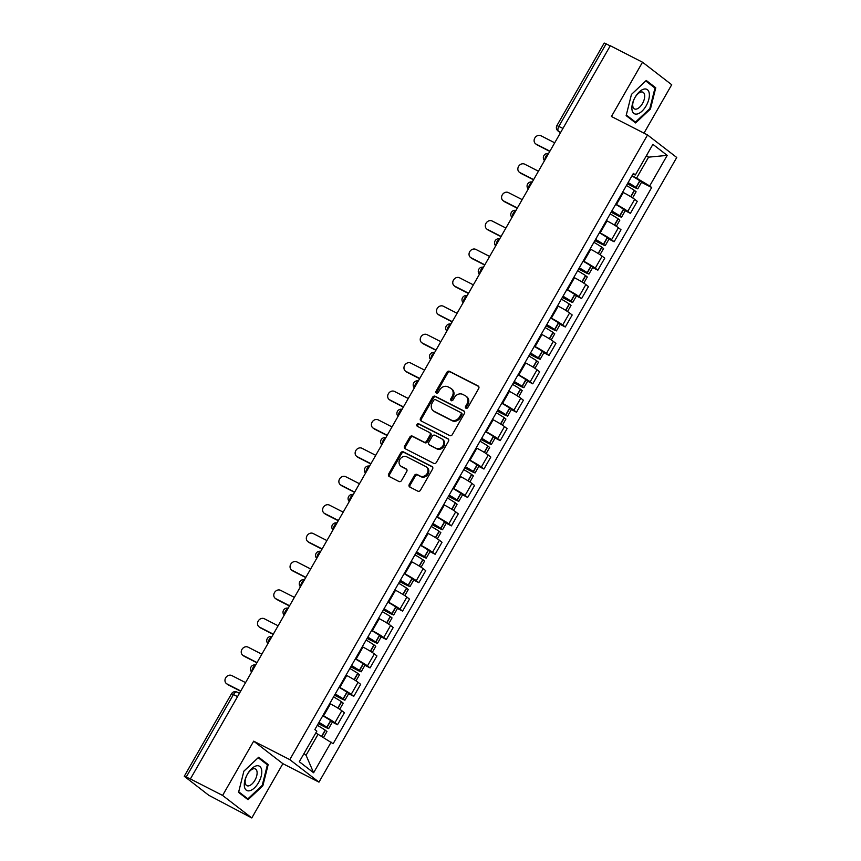<?xml version="1.0" encoding="UTF-8"?>
<svg xmlns="http://www.w3.org/2000/svg" width="861" height="861" viewBox="0 0 861 861"><rect width="100%" height="100%" fill="white"/><g stroke="black" fill="none" stroke-linecap="round" stroke-linejoin="round"><path stroke-width="1.29" d="M465.973 408.243A1.442 1.248 -52.4 0 0 467.803 407.554L478.673 388.569A2.066 1.776 -52.4 0 0 478.113 385.965L449.507 371.328A2.066 1.776 -52.4 0 0 446.891 372.307L436.01 391.303A1.442 1.248 -52.4 0 0 438.238 392.444L439.648 389.979A6.619 5.683 -52.4 0 1 448.011 386.858L450.389 388.085A6.619 5.683 -52.4 0 1 451.153 388.569A6.619 5.683 -52.4 0 1 452.197 396.404L450.798 398.858A1.442 1.248 -52.4 0 0 453.015 399.999L454.425 397.545A6.619 5.683 -52.4 0 1 462.787 394.424L465.166 395.64A6.619 5.683 -52.4 0 1 465.93 396.125A6.619 5.683 -52.4 0 1 466.985 403.96L465.575 406.424A1.442 1.248 -52.4 0 0 465.973 408.243M409.266 484.463A2.066 1.776 -52.4 0 0 409.836 487.057L417.865 491.168A2.066 1.776 -52.4 0 0 420.469 490.189L432.556 469.094A2.066 1.776 -52.4 0 0 431.985 466.501L403.389 451.864A2.066 1.776 -52.4 0 0 400.774 452.843L388.688 473.937A2.066 1.776 -52.4 0 0 389.258 476.531L398.944 481.493A2.066 1.776 -52.4 0 0 401.56 480.513L406.736 471.494A2.066 1.776 -52.4 0 0 406.166 468.89L401.355 466.436A5.532 4.757 -52.4 0 1 400.72 466.027A5.532 4.757 -52.4 0 1 400.074 459.107A5.532 4.757 -52.4 0 1 406.833 456.868L425.668 466.501A5.532 4.757 -52.4 0 1 426.303 466.899A5.532 4.757 -52.4 0 1 426.948 473.83A5.532 4.757 -52.4 0 1 420.19 476.068L417.058 474.454A2.066 1.776 -52.4 0 0 414.442 475.433L409.266 484.463L410.116 485.12A2.066 1.776 -52.4 0 0 410.105 487.197M289.791 759.628L253.683 741.16L222.601 795.435L190.389 778.957L610.298 45.741L642.521 62.218L611.439 116.493L647.537 134.962L289.791 759.628L318.979 782.143L676.735 157.477L647.537 134.962M449.7 435.569A2.066 1.776 -52.4 0 0 452.316 434.601L464.391 413.506A2.066 1.776 -52.4 0 0 463.831 410.901L435.225 396.275A2.066 1.776 -52.4 0 0 432.609 397.244L420.534 418.338A2.066 1.776 -52.4 0 0 421.094 420.943L449.7 435.569M448.473 441.295L436.398 462.389A2.066 1.776 -52.4 0 1 433.783 463.369L405.176 448.732A2.066 1.776 -52.4 0 1 404.605 446.138L409.782 437.108A2.066 1.776 -52.4 0 1 412.397 436.14L423.999 442.07A2.066 1.776 -52.4 0 0 426.604 441.09L430.037 435.106A2.066 1.776 -52.4 0 0 429.467 432.502L417.391 426.324A1.442 1.248 -52.4 0 1 418.823 423.827L447.903 438.701A2.066 1.776 -52.4 0 1 448.473 441.295M222.601 795.435L251.799 817.95L208.771 795.273L184.265 776.267L231.512 693.762L233.46 694.536L186.213 777.042L184.265 776.267M643.996 133.143L671.709 84.733L642.521 62.218M251.799 817.95L282.882 763.675L318.979 782.143M190.389 778.957L186.213 777.042M562.954 128.407L556.927 125.555L604.174 43.05L606.133 43.825L558.886 126.33A4.208 2.12 117.1 0 0 558.498 131.281L560.446 132.788M610.201 45.913L606.133 43.825M615.755 204.175L616.433 204.52A9.686 0.786 29.8 0 1 627.787 211.354L634.675 199.332A9.686 0.786 -150.2 0 0 623.31 192.509L622.632 192.154M634.675 199.332L637.269 201.334L630.392 213.356L625.247 210.73M627.787 211.354L630.392 213.356M608.975 239.132L614.119 241.769L621.007 229.747L618.402 227.745A9.686 0.786 -150.2 0 0 607.037 220.911L606.359 220.567A16.004 1.291 29.8 0 1 606.618 220.696M599.482 232.588L600.16 232.933A9.686 0.786 29.8 0 1 611.525 239.767L614.119 241.769M592.702 267.545L597.846 270.182L604.734 258.16L602.13 256.158A9.686 0.786 -150.2 0 0 590.775 249.324L590.086 248.98A16.004 1.291 29.8 0 1 590.345 249.109M583.209 261.001L583.887 261.346A9.686 0.786 29.8 0 1 595.252 268.18L597.846 270.182M576.429 295.958L581.573 298.584L588.461 286.573L585.867 284.571A9.686 0.786 -150.2 0 0 574.502 277.737L573.824 277.393M566.936 289.404L567.614 289.759A9.686 0.786 29.8 0 1 578.979 296.582L581.573 298.584M560.156 324.371L565.3 326.997L572.188 314.975L569.595 312.974A9.686 0.786 -150.2 0 0 558.229 306.15L557.551 305.795M550.663 317.817L551.341 318.172A9.686 0.786 29.8 0 1 562.707 324.995L565.3 326.997M543.894 352.773L549.038 355.41L555.915 343.388L553.322 341.386A9.686 0.786 -150.2 0 0 541.956 334.563L541.278 334.208M534.39 346.23L535.079 346.574A9.686 0.786 29.8 0 1 546.434 353.408L549.038 355.41M527.621 381.186L532.765 383.823L539.643 371.801L537.049 369.8A9.686 0.786 -150.2 0 0 525.684 362.965L525.006 362.621M518.128 374.643L518.806 374.987A9.686 0.786 29.8 0 1 530.172 381.821L532.765 383.823M511.348 409.599L516.492 412.225L523.38 400.214L520.776 398.212A9.686 0.786 -150.2 0 0 509.421 391.378L508.733 391.034M501.855 403.056L502.533 403.4A9.686 0.786 29.8 0 1 513.899 410.223L516.492 412.225M495.075 438.012L500.219 440.638L507.107 428.617L504.514 426.615A9.686 0.786 -150.2 0 0 493.149 419.791L492.47 419.447M485.582 431.458L486.261 431.813A9.686 0.786 29.8 0 1 497.626 438.636L500.219 440.638M478.802 466.414L483.947 469.051L490.835 457.03L488.241 455.028A9.686 0.786 -150.2 0 0 476.876 448.204L476.198 447.849A16.004 1.291 29.8 0 1 476.445 447.978M469.31 459.871L469.988 460.215A9.686 0.786 29.8 0 1 481.353 467.049L483.947 469.051M462.529 494.827L467.684 497.464L474.562 485.443L471.968 483.441A9.686 0.786 -150.2 0 0 460.603 476.607L459.925 476.262A16.004 1.291 29.8 0 1 460.183 476.391M453.037 488.284L453.725 488.628A9.686 0.786 29.8 0 1 465.08 495.462L467.684 497.464M446.267 523.24L451.412 525.877L458.289 513.856L455.695 511.854A9.686 0.786 -150.2 0 0 444.33 505.02L443.652 504.675M436.775 516.697L437.453 517.041A9.686 0.786 29.8 0 1 448.818 523.875L451.412 525.877M429.994 551.653L435.139 554.28L442.027 542.269L439.422 540.256A9.686 0.786 -150.2 0 0 428.068 533.433L427.379 533.088A16.004 1.291 29.8 0 1 427.637 533.217M420.502 545.099L421.18 545.454A9.686 0.786 29.8 0 1 432.545 552.278L435.139 554.28M413.721 580.066L418.866 582.693L425.754 570.671L423.16 568.669A9.686 0.786 -150.2 0 0 411.795 561.846L411.117 561.49A16.004 1.291 29.8 0 1 411.364 561.62M404.229 573.512L404.907 573.867A9.686 0.786 29.8 0 1 416.272 580.691L418.866 582.693M397.448 608.469L402.593 611.106L409.481 599.084L406.887 597.082A9.686 0.786 -150.2 0 0 395.522 590.259L394.844 589.903A16.004 1.291 29.8 0 1 395.091 590.033M387.956 601.925L388.634 602.269A9.686 0.786 29.8 0 1 399.999 609.104L402.593 611.106M381.175 636.882L386.331 639.519L393.208 627.497L390.614 625.495A9.686 0.786 -150.2 0 0 379.249 618.661L378.571 618.316A16.004 1.291 29.8 0 1 378.829 618.446M371.683 630.338L372.361 630.683A9.686 0.786 29.8 0 1 383.726 637.517L386.331 639.519M364.913 665.295L370.058 667.921L376.935 655.91L374.341 653.908A9.686 0.786 -150.2 0 0 362.976 647.074L362.298 646.729A16.004 1.291 29.8 0 1 362.556 646.859M355.41 658.751L356.099 659.095A9.686 0.786 29.8 0 1 367.453 665.919L370.058 667.921M348.64 693.708L353.785 696.334L360.662 684.312L358.068 682.31A9.686 0.786 -150.2 0 0 346.703 675.487L346.025 675.142A16.004 1.291 29.8 0 1 346.283 675.272M339.148 687.153L339.826 687.508A9.686 0.786 29.8 0 1 351.191 694.332L353.785 696.334M332.368 722.11L337.512 724.747L344.4 712.725L341.795 710.723A9.686 0.786 -150.2 0 0 330.441 703.9L329.752 703.545A16.004 1.291 29.8 0 1 330.011 703.674M322.875 715.566L323.553 715.911A9.686 0.786 29.8 0 1 334.918 722.745L337.512 724.747M632.017 175.762L636.591 178.098L648.581 157.154L646.482 155.54M646.245 155.959L648.581 157.154L667.2 155.378L649.678 185.965L636.591 178.098M632.824 174.374L635.375 174.944L652.896 144.347L667.2 155.378M303.965 753.623L306.053 755.237L318.053 734.293L333.142 743.71L651.68 187.515L649.678 185.965M331.141 742.16L313.619 772.758L299.316 761.727L316.848 731.129L314.846 729.59L633.373 173.395L635.375 174.944M635.622 122.94L650.432 109.024L655.759 87.79L646.267 80.471L631.468 94.387L626.141 115.622L635.622 122.94M253.683 741.16L282.882 763.675M248.043 799.697L262.853 785.781L268.18 764.546L258.687 757.228L243.878 771.144L238.562 792.378L248.043 799.697M318.053 734.293L315.718 733.098M641.51 182.317L651.68 187.515M306.053 755.237L313.619 772.758M649.764 108.68L650.432 109.024M652.401 86.078L655.759 87.79M262.185 785.436L262.853 785.781M264.822 762.824L268.18 764.546M466.318 408.351A1.442 1.248 -52.4 0 1 466.425 407.081L467.835 404.616A6.619 5.683 -52.4 0 0 466.78 396.781L465.93 396.125M451.153 388.569L452.003 389.226A6.619 5.683 -52.4 0 1 453.047 397.061L451.648 399.515A1.442 1.248 -52.4 0 0 451.53 400.795M478.694 386.481L450.357 371.984A2.066 1.776 -52.4 0 0 447.742 372.964L436.871 391.959A1.442 1.248 -52.4 0 0 436.753 393.229M464.413 411.418L436.075 396.932A2.066 1.776 -52.4 0 0 433.46 397.9L421.384 418.995A2.066 1.776 -52.4 0 0 421.363 421.083M461.044 414.335A1.442 1.248 -52.4 0 0 460.646 412.505L435.537 399.665A1.442 1.248 -52.4 0 0 433.707 400.354L432.222 402.937A6.619 5.683 -52.4 0 0 433.266 410.783A6.619 5.683 -52.4 0 0 434.03 411.267L451.196 420.039A6.619 5.683 -52.4 0 0 459.559 416.918L461.044 414.335L461.894 414.991A1.442 1.248 -52.4 0 0 461.496 413.162M433.266 410.783L434.127 411.44A6.619 5.683 -52.4 0 0 434.88 411.924L434.03 411.267M461.894 414.991L460.409 417.574A6.619 5.683 -52.4 0 1 452.047 420.695L434.88 411.924M430.328 433.158A2.066 1.776 -52.4 0 1 430.887 435.763L427.454 441.747A2.066 1.776 -52.4 0 1 424.85 442.726L413.248 436.796A2.066 1.776 -52.4 0 0 410.632 437.765L405.466 446.794A2.066 1.776 -52.4 0 0 405.445 448.872M448.484 439.218L419.684 424.484A1.442 1.248 -52.4 0 0 417.779 426.529M436.032 448.226A5.532 4.757 -52.4 0 0 442.791 445.987A5.532 4.757 -52.4 0 0 442.145 439.067A5.532 4.757 -52.4 0 0 441.51 438.658L434.87 435.268A2.066 1.776 -52.4 0 0 432.265 436.247L428.832 442.231A2.066 1.776 -52.4 0 0 429.402 444.836L436.882 448.882A5.532 4.757 -52.4 0 0 443.641 446.644A5.532 4.757 -52.4 0 0 442.995 439.723L442.145 439.067M429.8 445.148A2.066 1.776 -52.4 0 0 430.252 445.492L429.402 444.836M436.882 448.882L430.252 445.492M426.303 466.899L427.153 467.555A5.532 4.757 -52.4 0 1 427.799 474.486A5.532 4.757 -52.4 0 1 421.04 476.725L417.908 475.111A2.066 1.776 -52.4 0 0 415.293 476.09L410.116 485.12M400.72 466.027L401.57 466.684A5.532 4.757 -52.4 0 0 402.216 467.092L401.355 466.436M406.747 469.406L402.216 467.092M432.566 467.017L404.24 452.52A2.066 1.776 -52.4 0 0 401.624 453.499L389.538 474.594A2.066 1.776 -52.4 0 0 389.527 476.671M628.003 182.78A13.27 1.076 29.8 0 1 634.428 186.719L627.54 183.587M554.71 142.808L540.945 135.758A4.843 4.165 -52.4 0 0 535.015 137.717A4.843 4.165 -52.4 0 0 535.585 143.787A4.843 4.165 -52.4 0 0 536.145 144.142L537.253 144.992A4.843 4.165 127.6 0 1 536.694 144.637L535.585 143.787M626.453 185.502A16.004 1.291 29.8 0 1 634.309 190.313L636.107 191.755L632.598 197.879M627.411 183.813L635.31 187.859L637.775 188.839L635.978 187.407A16.004 1.291 -150.2 0 0 628.121 182.586M631.92 175.935A16.004 1.291 29.8 0 1 639.788 180.756L641.585 182.188L637.775 188.839M549.781 151.407L537.253 144.992M549.91 151.181L536.145 144.142M643.727 89.157A13.69 6.899 117.1 0 0 632.448 103.761A13.69 6.899 117.1 0 0 637.517 113.932A13.69 6.899 117.1 0 0 648.807 99.316A13.69 6.899 117.1 0 0 643.727 89.157M640.832 92.084A9.374 4.725 117.1 0 0 633.685 100.242A9.374 4.725 117.1 0 0 634.439 108.906A9.374 4.725 117.1 0 0 636.58 109.046A9.374 4.725 117.1 0 0 643.727 100.888A9.374 4.725 117.1 0 0 642.973 92.224A9.374 4.725 117.1 0 0 640.832 92.084M631.447 94.441L645.782 80.966L654.973 88.059L649.818 108.626L635.472 122.111L626.291 115.03M632.76 120.734L635.472 122.111M256.147 765.913A13.69 6.899 117.1 0 0 244.858 780.518A13.69 6.899 117.1 0 0 249.938 790.678A13.69 6.899 117.1 0 0 261.227 776.073A13.69 6.899 117.1 0 0 256.147 765.913M253.252 768.841A9.374 4.725 117.1 0 0 246.106 776.999A9.374 4.725 117.1 0 0 246.859 785.662A9.374 4.725 117.1 0 0 249.001 785.792A9.374 4.725 117.1 0 0 256.147 777.634A9.374 4.725 117.1 0 0 255.394 768.97A9.374 4.725 117.1 0 0 253.252 768.841M243.867 771.187L258.203 757.723L267.394 764.816L262.228 785.383L247.882 798.868L238.712 791.786M245.181 797.48L247.882 798.868M611.74 211.182A13.27 1.076 29.8 0 1 618.155 215.121L611.267 212M538.437 171.221L524.672 164.171A4.843 4.165 -52.4 0 0 518.752 166.13A4.843 4.165 -52.4 0 0 519.312 172.2A4.843 4.165 -52.4 0 0 519.872 172.555L520.98 173.405A4.843 4.165 127.6 0 1 520.421 173.05L519.312 172.2M610.18 213.905A16.004 1.291 29.8 0 1 618.037 218.726L619.834 220.168L616.325 226.292M611.138 212.226L619.037 216.262L621.502 217.252L619.716 215.81A16.004 1.291 -150.2 0 0 611.848 210.999M615.647 204.348A16.004 1.291 29.8 0 1 623.515 209.169L625.312 210.601L621.502 217.252M533.508 179.82L520.98 173.405M533.637 179.594L519.872 172.555M595.468 239.595A13.27 1.076 29.8 0 1 601.882 243.534L594.994 240.413M522.164 199.623L508.399 192.584A4.843 4.165 -52.4 0 0 502.48 194.543A4.843 4.165 -52.4 0 0 503.039 200.613A4.843 4.165 -52.4 0 0 503.599 200.957L504.707 201.818A4.843 4.165 127.6 0 1 504.148 201.463L503.039 200.613M593.907 242.318A16.004 1.291 29.8 0 1 601.774 247.139L603.572 248.571L600.052 254.705M594.876 240.639L602.775 244.675L605.24 245.665L603.443 244.223A16.004 1.291 -150.2 0 0 595.575 239.401M599.385 232.761A16.004 1.291 29.8 0 1 607.242 237.582L609.039 239.014L605.24 245.665M517.246 208.222L504.707 201.818M517.364 208.007L503.599 200.957M579.195 268.008A13.27 1.076 29.8 0 1 585.62 271.947L578.732 268.826M505.891 228.036L492.126 220.997A4.843 4.165 -52.4 0 0 486.207 222.956A4.843 4.165 -52.4 0 0 486.766 229.015A4.843 4.165 -52.4 0 0 487.326 229.37L488.435 230.221A4.843 4.165 127.6 0 1 487.875 229.876L486.766 229.015M577.634 270.731A16.004 1.291 29.8 0 1 585.502 275.552L587.299 276.984L583.79 283.108M578.603 269.041L586.502 273.088L588.967 274.067L587.17 272.636A16.004 1.291 -150.2 0 0 579.302 267.814M583.112 261.163A16.004 1.291 29.8 0 1 590.98 265.984L592.766 267.427L588.967 274.067M500.973 236.635L488.435 230.221M501.102 236.42L487.326 229.37M562.922 296.421A13.27 1.076 29.8 0 1 569.347 300.36L562.459 297.228M489.629 256.449L475.853 249.41A4.843 4.165 -52.4 0 0 469.934 251.358A4.843 4.165 -52.4 0 0 470.504 257.428A4.843 4.165 -52.4 0 0 471.053 257.783L472.162 258.634A4.843 4.165 127.6 0 1 471.602 258.278L470.504 257.428M561.361 299.144A16.004 1.291 29.8 0 1 569.229 303.965L571.026 305.397L567.517 311.521M562.33 297.454L570.23 301.501L572.694 302.48L570.897 301.049A16.004 1.291 -150.2 0 0 563.029 296.227M566.839 289.576A16.004 1.291 29.8 0 1 574.707 294.397L576.504 295.829L572.694 302.48M484.7 265.048L472.162 258.634M484.829 264.822L471.053 257.783M546.649 324.823A13.27 1.076 29.8 0 1 553.074 328.773L546.186 325.641M473.356 284.862L459.58 277.812A4.843 4.165 -52.4 0 0 453.661 279.771A4.843 4.165 -52.4 0 0 454.231 285.841A4.843 4.165 -52.4 0 0 454.791 286.196L455.889 287.047A4.843 4.165 127.6 0 1 455.34 286.691L454.231 285.841M545.088 327.546A16.004 1.291 29.8 0 1 552.956 332.368L554.753 333.81L551.244 339.934M546.057 325.867L553.957 329.903L556.421 330.893L554.624 329.462A16.004 1.291 -150.2 0 0 546.767 324.64M550.566 317.989A16.004 1.291 29.8 0 1 558.434 322.81L560.231 324.242L556.421 330.893M468.427 293.461L455.889 287.047M468.556 293.235L454.791 286.196M530.376 353.236A13.27 1.076 29.8 0 1 536.801 357.175L529.913 354.054M457.083 313.275L443.318 306.225A4.843 4.165 -52.4 0 0 437.399 308.184A4.843 4.165 -52.4 0 0 437.958 314.254A4.843 4.165 -52.4 0 0 438.518 314.609L439.627 315.46A4.843 4.165 127.6 0 1 439.067 315.104L437.958 314.254M528.826 355.959A16.004 1.291 29.8 0 1 536.683 360.781L538.48 362.212L534.972 368.347M529.784 354.28L537.684 358.316L540.148 359.306L538.351 357.864A16.004 1.291 -150.2 0 0 530.494 353.042M534.294 346.402A16.004 1.291 29.8 0 1 542.161 351.223L543.958 352.655L540.148 359.306M452.154 321.874L439.627 315.46M452.283 321.648L438.518 314.609M514.114 381.649A13.27 1.076 29.8 0 1 520.528 385.588L513.64 382.467M440.81 341.677L427.045 334.638A4.843 4.165 -52.4 0 0 421.126 336.597A4.843 4.165 -52.4 0 0 421.686 342.656A4.843 4.165 -52.4 0 0 422.245 343.012L423.354 343.873A4.843 4.165 127.6 0 1 422.794 343.517L421.686 342.656M512.553 384.372A16.004 1.291 29.8 0 1 520.421 389.194L522.207 390.625L518.699 396.76M513.511 382.682L521.422 386.729L523.875 387.708L522.089 386.277A16.004 1.291 -150.2 0 0 514.221 381.455M518.031 374.815A16.004 1.291 29.8 0 1 525.888 379.626L527.685 381.068L523.875 387.708M435.892 350.276L423.354 343.873M436.01 350.061L422.245 343.012M497.841 410.062A13.27 1.076 29.8 0 1 504.266 414.001L497.367 410.88M424.538 370.09L410.772 363.051A4.843 4.165 -52.4 0 0 404.853 365.01A4.843 4.165 -52.4 0 0 405.413 371.069A4.843 4.165 -52.4 0 0 405.972 371.425L407.081 372.275A4.843 4.165 127.6 0 1 406.521 371.92L405.413 371.069M496.28 412.785A16.004 1.291 29.8 0 1 504.148 417.607L505.945 419.038L502.437 425.162M497.249 411.095L505.149 415.142L507.613 416.121L505.816 414.69A16.004 1.291 -150.2 0 0 497.949 409.868M501.759 403.217A16.004 1.291 29.8 0 1 509.626 408.039L511.412 409.481L507.613 416.121M419.619 378.689L407.081 372.275M419.748 378.463L405.972 371.425M481.568 438.475A13.27 1.076 29.8 0 1 487.993 442.414L481.105 439.282M408.275 398.503L394.499 391.454A4.843 4.165 -52.4 0 0 388.58 393.412A4.843 4.165 -52.4 0 0 389.14 399.482A4.843 4.165 -52.4 0 0 389.699 399.838L390.808 400.688A4.843 4.165 127.6 0 1 390.248 400.333L389.14 399.482M480.007 441.187A16.004 1.291 29.8 0 1 487.875 446.009L489.672 447.451L486.164 453.575M480.976 439.508L488.876 443.555L491.34 444.534L489.543 443.103A16.004 1.291 -150.2 0 0 481.676 438.281M485.486 431.63A16.004 1.291 29.8 0 1 493.353 436.452L495.15 437.883L491.34 444.534M403.346 407.102L390.808 400.688M403.475 406.876L389.699 399.838M465.295 466.877A13.27 1.076 29.8 0 1 471.72 470.816L464.832 467.695M392.003 426.916L378.227 419.867A4.843 4.165 -52.4 0 0 372.307 421.825A4.843 4.165 -52.4 0 0 372.878 427.895A4.843 4.165 -52.4 0 0 373.437 428.251L374.535 429.101A4.843 4.165 127.6 0 1 373.986 428.746L372.878 427.895M463.735 469.6A16.004 1.291 29.8 0 1 471.602 474.422L473.399 475.864L469.891 481.988M464.703 467.921L472.603 471.957L475.068 472.947L473.27 471.505A16.004 1.291 -150.2 0 0 465.403 466.694M469.213 460.043A16.004 1.291 29.8 0 1 477.08 464.865L478.877 466.296L475.068 472.947M387.073 435.515L374.535 429.101M387.202 435.289L373.437 428.251M449.022 495.29A13.27 1.076 29.8 0 1 455.447 499.229L448.559 496.108M375.73 455.318L361.964 448.28A4.843 4.165 -52.4 0 0 356.034 450.238A4.843 4.165 -52.4 0 0 356.605 456.308A4.843 4.165 -52.4 0 0 357.164 456.653L358.273 457.514A4.843 4.165 127.6 0 1 357.713 457.159L356.605 456.308M447.472 498.013A16.004 1.291 29.8 0 1 455.329 502.835L457.126 504.266L453.618 510.401M448.43 496.334L456.33 500.37L458.795 501.36L456.997 499.918A16.004 1.291 -150.2 0 0 449.141 495.097M452.94 488.456A16.004 1.291 29.8 0 1 460.807 493.278L462.605 494.709L458.795 501.36M370.8 463.918L358.273 457.514M370.93 463.702L357.164 456.653M432.76 523.703A13.27 1.076 29.8 0 1 439.175 527.642L432.287 524.521M359.457 483.731L345.691 476.693A4.843 4.165 -52.4 0 0 339.772 478.651A4.843 4.165 -52.4 0 0 340.332 484.711A4.843 4.165 -52.4 0 0 340.891 485.066L342 485.916A4.843 4.165 127.6 0 1 341.44 485.572L340.332 484.711M431.2 526.426A16.004 1.291 29.8 0 1 439.067 531.248L440.854 532.679L437.345 538.803M432.157 524.736L440.057 528.783L442.522 529.763L440.735 528.331A16.004 1.291 -150.2 0 0 432.868 523.51M436.678 516.858A16.004 1.291 29.8 0 1 444.534 521.68L446.332 523.122L442.522 529.763M354.528 492.331L342 485.916M354.657 492.115L340.891 485.066M416.487 552.116A13.27 1.076 29.8 0 1 422.902 556.055L416.014 552.923M343.184 512.144L329.419 505.106A4.843 4.165 -52.4 0 0 323.499 507.054A4.843 4.165 -52.4 0 0 324.059 513.124A4.843 4.165 -52.4 0 0 324.619 513.479L325.727 514.329A4.843 4.165 127.6 0 1 325.167 513.974L324.059 513.124M414.927 554.839A16.004 1.291 29.8 0 1 422.794 559.661L424.591 561.092L421.072 567.216M415.895 553.149L423.795 557.196L426.26 558.176L424.462 556.744A16.004 1.291 -150.2 0 0 416.595 551.923M420.405 545.271A16.004 1.291 29.8 0 1 428.261 550.093L430.059 551.524L426.26 558.176M338.265 520.744L325.727 514.329M338.395 520.518L324.619 513.479M400.214 580.518A13.27 1.076 29.8 0 1 406.64 584.468L399.752 581.336M326.911 540.557L313.146 533.508A4.843 4.165 -52.4 0 0 307.226 535.467A4.843 4.165 -52.4 0 0 307.786 541.537A4.843 4.165 -52.4 0 0 308.346 541.892L309.454 542.742A4.843 4.165 127.6 0 1 308.895 542.387L307.786 541.537M398.654 583.241A16.004 1.291 29.8 0 1 406.521 588.063L408.318 589.505L404.81 595.629M399.622 581.562L407.522 585.598L409.987 586.589L408.189 585.157A16.004 1.291 -150.2 0 0 400.322 580.336M404.132 573.684A16.004 1.291 29.8 0 1 411.999 578.506L413.797 579.937L409.987 586.589M321.992 549.157L309.454 542.742M322.122 548.931L308.346 541.892M383.941 608.931A13.27 1.076 29.8 0 1 390.367 612.871L383.479 609.749M310.649 568.97L296.873 561.921A4.843 4.165 -52.4 0 0 290.953 563.88A4.843 4.165 -52.4 0 0 291.524 569.95A4.843 4.165 -52.4 0 0 292.083 570.305L293.181 571.155A4.843 4.165 127.6 0 1 292.622 570.8L291.524 569.95M382.381 611.654A16.004 1.291 29.8 0 1 390.248 616.476L392.046 617.907L388.537 624.042M383.349 609.975L391.249 614.011L393.714 615.002L391.916 613.559A16.004 1.291 -150.2 0 0 384.049 608.738M387.859 602.097A16.004 1.291 29.8 0 1 395.726 606.919L397.524 608.35L393.714 615.002M305.72 577.57L293.181 571.155M305.849 577.344L292.083 570.305M367.669 637.344A13.27 1.076 29.8 0 1 374.094 641.284L367.206 638.162M294.376 597.373L280.611 590.334A4.843 4.165 -52.4 0 0 274.681 592.293A4.843 4.165 -52.4 0 0 275.251 598.352A4.843 4.165 -52.4 0 0 275.811 598.707L276.919 599.568A4.843 4.165 127.6 0 1 276.359 599.213L275.251 598.352M366.119 640.067A16.004 1.291 29.8 0 1 373.975 644.889L375.773 646.32L372.264 652.455M367.077 638.378L374.976 642.424L377.441 643.404L375.644 641.972A16.004 1.291 -150.2 0 0 367.787 637.151M371.586 630.51A16.004 1.291 29.8 0 1 379.453 635.321L381.251 636.763L377.441 643.404M289.447 605.972L276.919 599.568M289.576 605.757L275.811 598.707M351.406 665.757A13.27 1.076 29.8 0 1 357.821 669.697L350.933 666.575M278.103 625.786L264.338 618.747A4.843 4.165 -52.4 0 0 258.418 620.706A4.843 4.165 -52.4 0 0 258.978 626.765A4.843 4.165 -52.4 0 0 259.538 627.12L260.646 627.97A4.843 4.165 127.6 0 1 260.087 627.615L258.978 626.765M349.846 668.48A16.004 1.291 29.8 0 1 357.702 673.302L359.5 674.733L355.991 680.857M350.804 666.791L358.703 670.837L361.168 671.817L359.381 670.385A16.004 1.291 -150.2 0 0 351.514 665.564M355.313 658.913A16.004 1.291 29.8 0 1 363.181 663.734L364.978 665.176L361.168 671.817M273.174 634.385L260.646 627.97M273.303 634.159L259.538 627.12M335.133 694.17A13.27 1.076 29.8 0 1 341.548 698.11L334.66 694.978M261.83 654.199L248.065 647.149A4.843 4.165 -52.4 0 0 242.145 649.108A4.843 4.165 -52.4 0 0 242.705 655.178A4.843 4.165 -52.4 0 0 243.265 655.533L244.373 656.383A4.843 4.165 127.6 0 1 243.814 656.028L242.705 655.178M333.573 696.883A16.004 1.291 29.8 0 1 341.44 701.704L343.227 703.146L339.718 709.27M334.531 695.204L342.441 699.24L344.906 700.23L343.108 698.798A16.004 1.291 -150.2 0 0 335.241 693.977M339.051 687.326A16.004 1.291 29.8 0 1 346.908 692.147L348.705 693.579L344.906 700.23M256.912 662.798L244.373 656.383M257.03 662.572L243.265 655.533M318.861 722.573A13.27 1.076 29.8 0 1 325.286 726.512L318.387 723.391M245.557 682.612L231.792 675.562A4.843 4.165 -52.4 0 0 225.873 677.521A4.843 4.165 -52.4 0 0 226.432 683.591A4.843 4.165 -52.4 0 0 226.992 683.946L228.1 684.796A4.843 4.165 127.6 0 1 227.541 684.441L226.432 683.591M317.3 725.296A16.004 1.291 29.8 0 1 325.167 730.117L326.965 731.549L323.51 737.576M318.269 723.617L326.168 727.653L328.633 728.643L326.836 727.201A16.004 1.291 -150.2 0 0 318.968 722.379M322.778 715.739A16.004 1.291 29.8 0 1 330.646 720.56L332.432 721.992L328.633 728.643M240.639 691.211L228.1 684.796M240.768 690.985L226.992 683.946M560.672 132.4L558.498 131.281A4.208 3.616 -52.4 0 1 558.014 130.98L560.425 132.831M351.191 694.332L358.068 682.31M367.453 665.919L374.341 653.908M383.726 637.517L390.614 625.495M399.999 609.104L406.887 597.082M416.272 580.691L423.16 568.669M432.545 552.278L439.422 540.256M448.818 523.875L455.695 511.854M465.08 495.462L471.968 483.441M481.353 467.049L488.241 455.028M497.626 438.636L504.514 426.615M513.899 410.223L520.776 398.212M530.172 381.821L537.049 369.8M546.434 353.408L553.322 341.386M562.707 324.995L569.595 312.974M578.979 296.582L585.867 284.571M595.252 268.18L602.13 256.158M611.525 239.767L618.402 227.745M334.918 722.745L341.795 710.723M323.553 715.911L330.441 703.9M339.826 687.508L346.703 675.487M356.099 659.095L362.976 647.074M372.361 630.683L379.249 618.661M388.634 602.269L395.522 590.259M404.907 573.867L411.795 561.846M421.18 545.454L428.068 533.433M437.453 517.041L444.33 505.02M453.725 488.628L460.603 476.607M469.988 460.215L476.876 448.204M486.261 431.813L493.149 419.791M502.533 403.4L509.421 391.378M518.806 374.987L525.684 362.965M535.079 346.574L541.956 334.563M551.341 318.172L558.229 306.15M567.614 289.759L574.502 277.737M583.887 261.346L590.775 249.324M600.16 232.933L607.037 220.911M616.433 204.52L623.31 192.509M548.317 153.958A4.208 2.12 117.1 0 0 544.873 159.985M532.055 182.371A4.208 2.12 117.1 0 0 528.6 188.398M515.782 210.784A4.208 2.12 117.1 0 0 512.327 216.811M499.509 239.186A4.208 2.12 117.1 0 0 496.054 245.213M483.236 267.599A4.208 2.12 117.1 0 0 479.792 273.626M466.963 296.012A4.208 2.12 117.1 0 0 463.519 302.039M450.701 324.425A4.208 2.12 117.1 0 0 447.246 330.452M434.428 352.838A4.208 2.12 117.1 0 0 430.974 358.854M418.155 381.24A4.208 2.12 117.1 0 0 414.701 387.267M401.883 409.653A4.208 2.12 117.1 0 0 398.428 415.68M385.61 438.066A4.208 2.12 117.1 0 0 382.166 444.093M369.337 466.479A4.208 2.12 117.1 0 0 365.893 472.506M353.075 494.881A4.208 2.12 117.1 0 0 349.62 500.908M336.802 523.294A4.208 2.12 117.1 0 0 333.347 529.321M320.529 551.707A4.208 2.12 117.1 0 0 317.074 557.734M304.256 580.12A4.208 2.12 117.1 0 0 300.812 586.147M287.983 608.533A4.208 2.12 117.1 0 0 284.539 614.55M271.721 636.936A4.208 2.12 117.1 0 0 268.266 642.963M255.448 665.349A4.208 2.12 117.1 0 0 251.993 671.376M237.539 696.624L233.46 694.536A4.208 2.12 117.1 0 1 237.087 692.104A4.208 4.208 0 0 0 231.512 693.762M237.249 692.212A4.208 2.12 117.1 0 0 237.087 692.104L239.433 693.309M467.835 404.616L466.985 403.96M451.648 399.515L450.798 398.858M453.047 397.061L452.197 396.404M436.871 391.959L436.01 391.303M447.742 372.964L446.891 372.307M450.357 371.984L449.507 371.328M466.425 407.081L465.575 406.424M421.384 418.995L420.534 418.338M433.46 397.9L432.609 397.244M436.075 396.932L435.225 396.275M452.047 420.695L451.196 420.039M460.409 417.574L459.559 416.918M405.466 446.794L404.605 446.138M410.632 437.765L409.782 437.108M413.248 436.796L412.397 436.14M424.85 442.726L423.999 442.07M427.454 441.747L426.604 441.09M430.887 435.763L430.037 435.106M419.684 424.484L418.823 423.827M415.293 476.09L414.442 475.433M417.908 475.111L417.058 474.454M421.04 476.725L420.19 476.068M389.538 474.594L388.688 473.937M401.624 453.499L400.774 452.843M404.24 452.52L403.389 451.864M630.876 196.792L634.514 190.453M636.182 187.537L639.992 180.885M635.978 187.407L639.788 180.756M630.683 196.663L634.309 190.313M614.614 225.195L618.241 218.855M619.909 215.95L623.719 209.298M619.716 215.81L623.515 209.169M614.41 225.076L618.037 218.726M598.341 253.608L601.968 247.268M603.636 244.352L607.446 237.711M603.443 244.223L607.242 237.582M598.137 253.478L601.774 247.139M582.068 282.021L585.695 275.681M587.363 272.765L591.173 266.124M587.17 272.636L590.98 265.984M581.864 281.891L585.502 275.552M565.795 310.434L569.433 304.094M571.101 301.178L574.9 294.527M570.897 301.049L574.707 294.397M565.591 310.304L569.229 303.965M549.522 338.836L553.16 332.497M554.828 329.591L558.628 322.94M554.624 329.462L558.434 322.81M549.329 338.717L552.956 332.368M533.26 367.249L536.887 360.91M538.555 358.004L542.365 351.353M538.351 357.864L542.161 351.223M533.056 367.13L536.683 360.781M516.987 395.662L520.614 389.323M522.283 386.406L526.093 379.766M522.089 386.277L525.888 379.626M516.783 395.533L520.421 389.194M500.715 424.075L504.342 417.736M506.01 414.819L509.82 408.168M505.816 414.69L509.626 408.039M500.51 423.946L504.148 417.607M484.442 452.488L488.069 446.149M489.737 443.232L493.547 436.581M489.543 443.103L493.353 436.452M484.237 452.359L487.875 446.009M468.169 480.89L471.806 474.551M473.475 471.645L477.274 464.994M473.27 471.505L477.08 464.865M467.975 480.772L471.602 474.422M451.907 509.303L455.534 502.964M457.202 500.047L461.012 493.407M456.997 499.918L460.807 493.278M451.702 509.174L455.329 502.835M435.634 537.716L439.261 531.377M440.929 528.46L444.739 521.82M440.735 528.331L444.534 521.68M435.429 537.587L439.067 531.248M419.361 566.129L422.988 559.79M424.656 556.873L428.466 550.222M424.462 556.744L428.261 550.093M419.156 566L422.794 559.661M403.088 594.531L406.715 588.192M408.383 585.286L412.193 578.635M408.189 585.157L411.999 578.506M402.883 594.413L406.521 588.063M386.815 622.944L390.453 616.605M392.121 613.699L395.92 607.048M391.916 613.559L395.726 606.919M386.611 622.826L390.248 616.476M370.542 651.357L374.18 645.018M375.848 642.102L379.658 635.461M375.644 641.972L379.453 635.321M370.348 651.228L373.975 644.889M354.28 679.77L357.907 673.431M359.575 670.515L363.385 663.863M359.381 670.385L363.181 663.734M354.075 679.641L357.702 673.302M338.007 708.183L341.634 701.844M343.302 698.928L347.112 692.276M343.108 698.798L346.908 692.147M337.803 708.054L341.44 701.704M321.766 736.532L325.361 730.246M327.029 727.341L330.839 720.689M326.836 727.201L330.646 720.56M321.562 736.403L325.167 730.117M548.522 153.613A4.208 4.208 0 0 0 544.507 160.62M532.249 182.026A4.208 4.208 0 0 0 528.234 189.033M515.976 210.428A4.208 4.208 0 0 0 511.961 217.435M499.703 238.841A4.208 4.208 0 0 0 495.699 245.848M483.441 267.254A4.208 4.208 0 0 0 479.426 274.261M467.168 295.667A4.208 4.208 0 0 0 463.153 302.674M450.895 324.07A4.208 4.208 0 0 0 446.881 331.087M434.622 352.483A4.208 4.208 0 0 0 430.608 359.489M418.349 380.896A4.208 4.208 0 0 0 414.345 387.902M402.087 409.309A4.208 4.208 0 0 0 398.073 416.315M385.814 437.722A4.208 4.208 0 0 0 381.8 444.728M369.541 466.124A4.208 4.208 0 0 0 365.527 473.13M353.268 494.537A4.208 4.208 0 0 0 349.254 501.543M336.995 522.95A4.208 4.208 0 0 0 332.981 529.956M320.733 551.363A4.208 4.208 0 0 0 316.719 558.369M304.46 579.765A4.208 4.208 0 0 0 300.446 586.782M288.187 608.178A4.208 4.208 0 0 0 284.173 615.184M271.915 636.591A4.208 4.208 0 0 0 267.9 643.597M255.642 665.004A4.208 4.208 0 0 0 251.627 672.01M556.927 125.555A4.208 4.208 0 0 0 558.014 130.98M461.668 413.269L460.818 412.613M430.565 433.309L429.714 432.652M430.005 445.341L429.155 444.685"/></g></svg>
